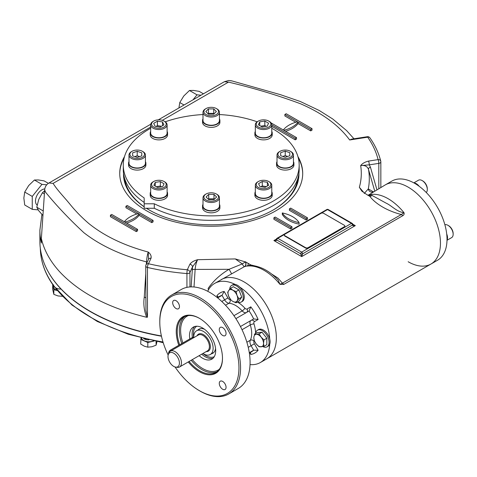 <?xml version="1.0" encoding="UTF-8"?>
<svg xmlns="http://www.w3.org/2000/svg" width="477" height="477" viewBox="0 0 477 477"><rect width="100%" height="100%" fill="white"/><g stroke="black" fill="none" stroke-linecap="round" stroke-linejoin="round"><path stroke-width="0.72" d="M260.752 126.172L264.83 125.54L266.178 126.322M262.1 126.948L258.373 124.795L259.738 121.856L264.83 121.063L268.563 123.221L267.198 126.161L262.1 126.948M264.83 125.54L264.83 121.063M259.738 125.582L259.738 121.856M257.741 121.45L257.741 121.45A8.222 4.746 -0 0 0 255.332 124.807A8.222 4.746 -0 0 0 260.406 129.189A8.222 4.746 -0 0 0 269.374 128.164A8.222 4.746 -0 0 0 271.777 124.807A8.222 4.746 -0 0 0 269.374 121.45L268.724 121.075A7.31 4.221 -0 0 0 258.385 121.075L257.741 121.45L258.385 121.075A7.31 4.221 -0 0 0 258.385 127.043A7.31 4.221 -0 0 0 268.724 127.043A7.31 4.221 -0 0 0 268.724 121.075M255.332 124.807L255.332 133.011A8.222 4.746 -0 0 0 260.406 137.4A8.222 4.746 -0 0 0 269.374 136.368A8.222 4.746 -0 0 0 271.777 133.011L271.777 124.807M208.055 113.782L208.455 113.383L213.732 113.383L214.131 113.782M213.732 114.182L208.455 114.182L205.82 111.546L208.455 108.905L213.732 108.905L216.367 111.546L213.732 114.182M213.732 113.383L213.732 108.905M208.455 113.383L208.455 108.905M206.052 108.559L205.408 108.935A8.222 4.746 -0 0 0 202.999 112.292A8.222 4.746 -0 0 0 211.222 117.038A8.222 4.746 -0 0 0 219.444 112.292A8.222 4.746 -0 0 0 217.035 108.935L216.391 108.559A7.31 4.221 -0 0 0 206.052 108.559A7.31 4.221 -0 0 0 203.912 111.546A7.31 4.221 -0 0 0 214.018 115.446A7.31 4.221 -0 0 0 216.391 108.559M219.444 112.292L219.444 120.496A8.222 4.746 -0 0 1 211.222 125.242A8.222 4.746 -0 0 1 202.999 120.496L202.999 112.292M282.813 156.438L285.234 155.633L287.655 156.438M280.667 155.723L280.667 152.676L285.234 151.155L289.801 152.676L289.801 155.723L285.234 157.249L280.667 155.723L280.667 152.676M289.801 155.723L289.801 152.676M285.234 155.633L285.234 151.155M280.065 151.292L279.421 151.662A8.222 4.746 -0 0 0 277.012 155.019A8.222 4.746 -0 0 0 285.234 159.771A8.222 4.746 -0 0 0 293.456 155.019A8.222 4.746 -0 0 0 291.048 151.662L290.404 151.292A7.31 4.221 -0 0 0 285.234 150.052A7.31 4.221 -0 0 0 280.065 151.292A7.31 4.221 -0 0 0 280.065 157.261A7.31 4.221 -0 0 0 290.404 157.261A7.31 4.221 -0 0 0 290.404 151.292M277.012 155.019L277.012 163.229A8.222 4.746 -0 0 0 285.234 167.976A8.222 4.746 -0 0 0 293.456 163.229L293.456 155.019M156.086 126.423L157.434 125.648L161.506 126.274M163.891 124.902L160.159 127.055L155.067 126.268L153.701 123.322L157.434 121.17L162.526 121.957L163.891 124.902M162.526 125.689L162.526 121.957M157.434 125.648L157.434 121.17M153.719 121.075L153.069 121.45A8.222 4.746 -0 0 0 150.66 124.807A8.222 4.746 -0 0 0 153.069 128.164A8.222 4.746 -0 0 0 162.031 129.189A8.222 4.746 -0 0 0 167.111 124.807A8.222 4.746 -0 0 0 164.702 121.45L164.058 121.075A7.31 4.221 -0 0 0 153.719 121.075A7.31 4.221 -0 0 0 153.719 127.043A7.31 4.221 -0 0 0 164.058 127.043A7.31 4.221 -0 0 0 164.058 121.075M150.66 124.807L150.66 133.011A8.222 4.746 -0 0 0 158.889 137.758A8.222 4.746 -0 0 0 167.111 133.011L167.111 124.807M134.788 156.587L137.209 155.776L139.63 156.587M141.776 152.825L141.776 155.872L141.776 152.825L137.209 151.304L137.209 155.776M141.776 155.872L137.209 157.392L132.642 155.872L132.642 152.825L137.209 151.304M132.642 155.872L132.642 152.825M132.04 151.292L131.396 151.662A8.222 4.746 0 0 0 128.987 155.019A8.222 4.746 0 0 0 137.209 159.771A8.222 4.746 0 0 0 145.431 155.019A8.222 4.746 0 0 0 143.022 151.662L142.379 151.292A7.31 4.221 0 0 0 132.04 151.292A7.31 4.221 0 0 0 130.454 155.89A7.31 4.221 0 0 0 137.209 158.495A7.31 4.221 0 0 0 143.965 155.89A7.31 4.221 0 0 0 142.379 151.292M128.987 155.019L128.987 163.229A8.222 4.746 0 0 0 137.209 167.976A8.222 4.746 0 0 0 145.431 163.229L145.431 155.019M156.265 186.71L160.344 186.078L161.685 186.853M160.344 181.6L164.07 183.752L162.705 186.698L157.613 187.485L153.88 185.332L155.246 182.387L160.344 181.6L160.344 186.078M155.246 186.119L155.246 182.387M153.719 181.504L153.069 181.88A8.222 4.746 0 0 0 150.66 185.237A8.222 4.746 0 0 0 155.74 189.619A8.222 4.746 0 0 0 164.702 188.594A8.222 4.746 0 0 0 167.111 185.237A8.222 4.746 0 0 0 164.702 181.88L164.058 181.504A7.31 4.221 0 0 0 153.719 181.504A7.31 4.221 0 0 0 153.719 187.473A7.31 4.221 0 0 0 164.058 187.473A7.31 4.221 0 0 0 164.058 181.504M150.66 185.237L150.66 193.441A8.222 4.746 0 0 0 158.889 198.188A8.222 4.746 0 0 0 167.111 193.441L167.111 185.237M208.312 199.243L208.711 198.843L213.988 198.843L214.388 199.243M208.711 194.366L213.988 194.366L216.624 197.007L213.988 199.642L208.711 199.642L206.076 197.007L208.711 194.366L208.711 198.843M213.988 198.843L213.988 194.366M206.052 194.02L205.408 194.395A8.222 4.746 0 0 0 202.999 197.752A8.222 4.746 0 0 0 211.222 202.498A8.222 4.746 0 0 0 219.444 197.752A8.222 4.746 0 0 0 217.035 194.395L216.391 194.02A7.31 4.221 0 0 0 206.052 194.02A7.31 4.221 0 0 0 208.425 200.906A7.31 4.221 0 0 0 218.532 197.007A7.31 4.221 0 0 0 216.391 194.02M202.999 197.752L202.999 205.957A8.222 4.746 0 0 0 211.222 210.709A8.222 4.746 0 0 0 219.444 205.957L219.444 197.752M260.937 186.751L262.278 185.97L266.357 186.602M258.552 183.651L262.278 181.498L267.376 182.286L268.742 185.225L265.009 187.378L259.917 186.59L258.552 183.651M262.278 185.97L262.278 181.498M267.376 186.012L267.376 182.286M258.385 181.504L257.741 181.88A8.222 4.746 0 0 0 255.332 185.237A8.222 4.746 0 0 0 257.741 188.594A8.222 4.746 0 0 0 266.703 189.619A8.222 4.746 0 0 0 271.777 185.237A8.222 4.746 0 0 0 269.374 181.88L268.724 181.504A7.31 4.221 0 0 0 258.385 181.504A7.31 4.221 0 0 0 258.385 187.473A7.31 4.221 0 0 0 268.724 187.473A7.31 4.221 0 0 0 268.724 181.504L269.374 181.88M255.332 185.237L255.332 193.441A8.222 4.746 0 0 0 257.741 196.798A8.222 4.746 0 0 0 266.703 197.83A8.222 4.746 0 0 0 271.777 193.441L271.777 185.237M413.845 182.87L418.484 180.199A7.31 4.221 60 0 1 422.139 180.556A7.31 4.221 60 0 1 427.309 189.512A7.31 4.221 60 0 1 426.265 192.499M422.139 180.556L422.783 180.932A6.398 3.691 60 0 1 427.309 188.767L427.309 189.512M444.874 224.727A7.31 4.221 60 0 1 447.981 225.323L447.981 225.323A7.31 4.221 60 0 1 453.15 234.273A7.31 4.221 60 0 1 451.636 237.624L447.003 240.295M447.981 225.323L448.624 225.693A6.398 3.691 60 0 1 453.15 233.527L453.15 234.273M368.28 195.147A3.655 2.957 72.7 0 0 368.429 195.063L385.315 184.873A45.685 26.378 60 0 1 430.999 211.251A45.685 26.378 60 0 1 430.999 264.008A45.685 26.378 60 0 1 408.157 261.748M391.861 181.093A45.685 26.378 60 0 1 437.552 207.471A45.685 26.378 60 0 1 437.552 260.227L430.999 264.008A45.685 26.378 60 0 0 430.999 211.251A45.685 26.378 60 0 0 385.315 184.873L391.861 181.093M446.699 233.957A7.584 4.376 60 0 1 447.527 237.743A7.584 4.376 60 0 1 447.003 240.11M145.658 339.457A4.889 2.82 180 0 1 144.919 338.95M153.511 340.894A7.584 4.376 180 0 1 141.496 338.092M148.919 339.898A7.584 4.376 180 0 1 143.672 338.646M57.097 290.332A7.584 4.376 180 0 1 53.37 286.564L53.37 285.479M60.955 289.08A7.584 4.376 180 0 1 53.37 284.697M414.006 182.959A7.584 4.376 60 0 1 416.32 183.693A7.584 4.376 60 0 1 419.188 186.304M232.842 301.41A6.851 3.959 -120 0 0 237.039 301.035L236.073 302.776L232.842 301.41A6.851 3.959 60 0 1 228.644 296.193L227.678 292.335L228.644 290.594A6.851 3.959 60 0 1 232.842 290.219A6.851 3.959 60 0 1 237.039 295.442A6.851 3.959 60 0 1 237.039 301.035L238.87 298.799L241.738 297.141L238.935 301.124L236.073 302.776M230.594 299.478L228.644 296.193A6.851 3.959 60 0 1 228.644 290.594L230.474 288.358L232.842 290.219L236.073 291.584L237.039 295.442L238.87 298.799M230.474 288.358L233.342 286.701L238.935 289.933L241.738 297.141M229.693 289.253A9.594 5.539 60 0 1 231.661 285.419A9.594 5.539 60 0 1 239.055 287.989A9.594 5.539 60 0 1 243.24 297.642A9.594 5.539 60 0 1 241.255 302.036A9.594 5.539 60 0 1 237.379 302.019M231.661 285.419L232.693 284.823A9.594 5.539 60 0 1 240.086 287.392A9.594 5.539 60 0 1 244.278 297.046A9.594 5.539 60 0 1 242.286 301.44L241.255 302.036M236.073 291.584L238.935 289.933M253.842 337.782A6.851 3.959 -120 0 0 256.262 344.024L254.271 340.763L253.842 337.782A6.851 3.959 60 0 1 256.262 334.335L259.118 333.87L261.11 337.132A6.851 3.959 60 0 1 263.531 343.38A6.851 3.959 60 0 1 261.11 346.827A6.851 3.959 60 0 1 256.262 344.024L259.118 346.791L263.966 346.356L266.828 344.704L266.828 338.241L261.986 332.213L257.139 332.648L254.271 334.299L256.262 334.335A6.851 3.959 60 0 1 261.11 337.132L263.966 339.898L263.531 343.38L263.966 346.356M254.39 321.659L258.117 319.507L253.663 318.91L240.456 326.536L251.081 320.401A2.743 2.236 -120 0 1 254.39 321.659A2.743 1.58 -120 0 0 253.991 323.931A25.585 14.769 -120 0 1 255.583 333.536A9.594 5.539 60 0 1 257.508 330.179A9.594 5.539 60 0 1 267.102 335.719A9.594 5.539 60 0 1 267.102 346.803A9.594 5.539 60 0 1 262.797 346.588M257.508 330.179L258.54 329.583A9.594 5.539 60 0 1 268.134 335.122A9.594 5.539 60 0 1 268.134 346.201L267.102 346.803M259.118 333.87L261.986 332.213M263.966 339.898L266.828 338.241M175.053 366.986A55.964 32.311 -120 0 0 199.374 390.675A55.964 32.311 -120 0 0 199.374 390.681L200.179 391.146A57.109 32.973 -120 0 0 228.733 393.972A57.109 32.973 -120 0 0 228.733 328.027A57.109 32.973 -120 0 0 171.625 295.06A57.109 32.973 -120 0 0 159.795 321.2L159.795 322.136A55.964 32.311 -120 0 0 168.154 355.043M199.374 390.681A55.964 32.311 -120 0 0 238.947 367.833A55.964 32.311 -120 0 0 199.374 299.288A55.964 32.311 -120 0 0 159.795 322.136M219.277 329.571A4.8 2.773 -120 0 0 222.67 335.444A4.8 2.773 -120 0 0 225.072 335.683A4.8 2.773 -120 0 0 225.072 330.144A4.8 2.773 -120 0 0 220.273 327.377A4.8 2.773 -120 0 0 219.277 329.571M176.073 308.541A4.8 2.773 -120 0 0 178.47 308.78A4.8 2.773 -120 0 0 178.47 303.241A4.8 2.773 -120 0 0 173.676 300.468A4.8 2.773 -120 0 0 172.936 304.314A4.8 2.773 -120 0 0 176.073 308.541M222.67 381.421A4.8 2.773 -120 0 0 220.273 381.183A4.8 2.773 -120 0 0 219.539 385.028A4.8 2.773 -120 0 0 222.67 389.256A4.8 2.773 -120 0 0 225.072 389.494A4.8 2.773 -120 0 0 225.806 385.649A4.8 2.773 -120 0 0 222.67 381.421M249.829 352.777L250.807 354.477L250.592 353.099L250.055 352.646M250.807 354.477A34.72 20.046 -120 0 0 258.117 350.261L253.663 350.184L249.304 352.706M258.117 319.507A34.72 20.046 -120 0 0 250.807 306.842L249.095 310.998A31.983 18.466 -120 0 1 253.663 318.91L251.081 320.401A5.48 3.166 -120 0 0 250.288 324.944L242.03 329.714M217.375 297.66L219.563 296.396A31.983 18.466 -120 0 1 222.014 295.358L224.595 299.836L227.905 297.928L224.178 291.465L222.014 295.358L217.649 297.881M224.178 291.465A34.72 20.046 -120 0 0 216.868 295.686L217.953 296.563L218.072 297.254M197.86 330.03A13.887 8.02 60 0 1 198.891 329.225A13.887 8.02 60 0 1 204.448 329.225M215.556 348.466A13.887 8.02 60 0 1 212.778 353.278A13.887 8.02 60 0 1 211.561 353.767M189.089 361.471A32.001 18.478 -120 0 0 199.857 370.832A32.001 18.478 -120 0 0 215.86 372.418A32.001 18.478 -120 0 0 222.485 358.042M199.619 318.433A32.001 18.478 -120 0 0 183.854 316.984A32.001 18.478 -120 0 0 179.65 344.805M188.248 361.954A32.686 18.871 -120 0 0 199.374 371.672A32.686 18.871 -120 0 0 222.485 358.328A32.686 18.871 -120 0 0 199.374 318.29A32.686 18.871 -120 0 0 178.803 345.294M189.816 338.932A18.502 10.685 60 0 1 193.352 327.091A18.502 10.685 60 0 1 202.6 328.009A18.502 10.685 60 0 1 214.692 344.316A18.502 10.685 60 0 1 211.854 359.139A18.502 10.685 60 0 1 199.124 355.675M250.043 364.595A45.685 26.378 -120 0 0 260.335 362.538A45.685 26.378 -120 0 0 269.714 344.245M269.714 338.908A45.685 26.378 -120 0 0 239.806 287.1M235.179 284.429A45.685 26.378 -120 0 0 214.65 283.41A45.685 26.378 -120 0 0 207.722 291.292M260.335 362.538L266.887 358.758A45.685 26.378 -120 0 0 266.887 306.001A45.685 26.378 -120 0 0 221.203 279.623A45.685 26.378 60 0 1 266.887 306.001A45.685 26.378 60 0 1 266.887 358.758L260.335 362.538M249.095 310.998L235.888 318.624M228.733 393.972L238.261 388.469A57.109 32.973 -120 0 0 247.014 342.707A57.109 32.973 -120 0 0 209.707 292.383A57.109 32.973 -120 0 0 181.153 289.557L171.625 295.06M168.572 353.862A2.743 1.58 -60 0 1 170.48 350.1L192.446 337.418A2.743 1.58 -60 0 1 193.817 337.281L194.127 337.46M179.424 363.098A8.085 4.669 -120 0 0 174.743 353.91A8.085 4.669 -120 0 0 168.369 354.363A8.085 4.669 -120 0 0 169.669 362.132A8.085 4.669 -120 0 0 175.745 367.141A8.085 4.669 -120 0 0 179.424 363.098M175.745 367.141L177.307 367.356A9.135 5.277 -120 0 0 179.567 366.968A9.135 5.277 -120 0 0 181.463 362.782A9.135 5.277 -120 0 0 177.474 353.588A9.135 5.277 -120 0 0 170.432 351.138A9.135 5.277 -120 0 0 168.965 352.908L168.369 354.363M193.74 337.239A13.708 7.912 60 0 1 193.74 337.042A13.708 7.912 60 0 1 196.578 330.77A13.708 7.912 60 0 1 210.279 338.682A13.708 7.912 60 0 1 210.279 354.506A13.708 7.912 60 0 1 202.892 353.499M161.464 336.219A171.148 98.811 180 0 1 46.43 268.354M344.322 226.754L308.136 247.646A1.825 1.055 180 0 1 305.554 247.646L284.876 235.71A1.825 1.055 180 0 1 284.34 234.958A1.825 1.055 180 0 1 284.876 234.213L321.057 213.326A1.825 1.055 180 0 1 323.644 213.326L344.322 225.263A1.825 1.055 180 0 1 344.853 226.009A1.825 1.055 180 0 1 344.322 226.754L344.322 227.13A1.825 1.055 180 0 0 344.853 226.378A1.825 1.055 180 0 0 344.823 226.193M284.876 235.71L284.876 236.079A1.825 1.055 180 0 1 284.34 235.334A1.825 1.055 180 0 1 284.37 235.149M308.136 247.646L308.136 248.016A1.825 1.055 180 0 1 305.554 248.016L284.876 236.079M308.136 248.016L344.322 227.13M298.93 173.318A87.72 50.645 180 0 1 273.249 209.969A87.72 50.645 180 0 1 149.194 209.969A87.72 50.645 180 0 1 146.385 208.27M144.185 206.821A87.72 50.645 180 0 1 123.513 173.318M119.733 173.783A91.489 52.822 180 0 1 124.151 157.947M298.292 157.947A91.489 52.822 180 0 1 302.704 173.783M297.803 178.47A86.802 50.115 180 0 1 272.922 210.154M149.522 210.154A86.802 50.115 180 0 1 146.451 208.27M144.185 206.744A86.802 50.115 180 0 1 124.634 178.47M250.693 265.6A3.655 0.31 93.5 0 0 250.872 264.973L246.943 266.112A45.685 26.378 -120 0 1 279.981 284.346L283.761 284.417A3.655 2.111 -120 0 0 282.39 283.171L279.981 284.346L278.091 279.957C268.843 270.304 259.369 265.528 249.662 265.629L246.943 266.112L250.896 264.956L248.153 263.37A3.655 1.622 72.9 0 1 247.67 265.689L244.534 266.643A45.685 26.378 -120 0 0 244.379 266.685A3.655 0.704 63.1 0 1 242.268 263.912L235.292 258.928L245.387 261.921A3.655 2.957 -107.3 0 1 244.379 266.685L214.65 283.41M402.701 215.747A3.655 2.111 -120 0 0 401.33 214.501L404.031 212.724C404.371 214.101 403.924 215.109 402.701 215.747L283.761 284.417M368.327 195.147A3.655 2.957 -106.7 0 0 368.584 195.021A45.685 26.378 60 0 0 368.429 195.063A3.655 3.142 54 0 1 368.22 195.141M368.584 195.021L370.265 194.908A3.655 3.554 -62.6 0 1 367.23 194.837A3.655 3.554 -62.6 0 1 367.212 194.831A3.655 3.554 -62.6 0 1 367.117 194.777L361.858 191.158L359.348 187.306L363.307 191.915M372.12 195.481L370.993 194.491A45.685 26.378 60 0 1 404.031 212.724C396.667 211.782 391.903 205.837 386.483 203.333L372.12 195.481A3.655 2.969 -10.3 0 1 369.806 196.303L370.993 194.491L370.265 194.908L369.782 196.315L367.23 194.843M245.244 261.694L248.153 263.37M208.461 289.849L208.115 288.412C213.487 280.774 220.457 274.406 229.032 269.308L242.268 263.912L245.387 261.921A49.34 28.489 -120 0 1 245.554 261.867A3.655 2.957 -106.7 0 1 244.534 266.643M250.896 264.956L257.204 266.47M271.419 273.876L278.031 278.103L282.39 283.171L401.33 214.501C387.855 211.144 375.632 204.102 369.806 196.303L369.806 196.303M299.091 222.652A27.41 15.824 180 0 1 282.295 212.951A27.41 15.824 180 0 1 299.091 222.652L299.091 224.142A27.41 15.824 180 0 1 282.295 214.441L282.295 212.951M275.187 217.053L273.893 217.804L290.69 227.499L291.984 226.754L275.187 217.053M291.984 226.754L291.984 228.244L290.69 228.99L290.69 227.499M273.893 217.804L273.893 219.295L290.69 228.99M307.492 217.804L290.69 208.103L289.402 208.848L306.198 218.549L307.492 217.804L307.492 219.295L306.198 220.04L306.198 218.549M289.402 208.848L289.402 210.339L306.198 220.04M126.661 223.069A27.41 15.824 180 0 0 139.123 215.348L139.123 213.851A27.41 15.824 180 0 1 124.908 222.061L137.567 229.365L136.273 230.111L110.425 215.193L111.719 214.441L124.372 221.751A27.41 15.824 180 0 1 138.586 213.541L125.934 206.237L125.934 207.728L136.839 214.024M139.123 213.851L151.781 221.161L151.781 222.652L153.069 221.906L153.069 220.41L127.228 205.492L125.934 206.237M139.123 215.348L151.781 222.652M137.567 229.365L137.567 230.856L136.273 231.601L136.273 230.111M110.425 215.193L110.425 216.683L136.273 231.601M151.781 221.161L153.069 220.41M271.777 124.819L295.215 138.348L296.509 137.603L283.851 130.293A27.41 15.824 180 0 0 298.065 122.088L298.065 123.579A27.41 15.824 180 0 1 285.604 131.306M271.121 122.947L283.32 129.982A27.41 15.824 180 0 1 297.529 121.778L284.876 114.474L284.876 115.965L295.782 122.261M298.065 122.088L310.724 129.392L312.012 128.647L286.17 113.729L284.876 114.474M312.012 128.647L312.012 130.138L310.724 130.889L310.724 129.392M298.065 123.579L310.724 130.889M295.215 138.348L295.215 139.839L296.509 139.093L296.509 137.603M271.777 126.31L295.215 139.839M151.042 258.242A2.743 2.164 -155.1 0 0 148.556 259.321L148.24 252.053C150.583 253.943 151.513 256.006 151.042 258.242L148.484 263.751A2.743 2.164 -155.1 0 0 145.998 264.836A2.743 2.743 0 0 0 145.741 265.987A2.743 1.58 0 0 0 147.465 267.46A171.326 98.912 0 0 0 186.93 273.565A2.743 1.58 0 0 0 189.965 272.409A2.743 2.164 -155.1 0 0 187.318 269.761A2.743 0.316 94.7 0 0 186.93 273.565L186.93 287.363M146.391 263.984L146.528 261.897A2.743 1.049 -176.4 0 1 147.256 262.117M44.671 189.852L45.548 192.177C56.614 205.766 69.409 219.289 83.934 232.746C100.414 245.566 121.277 255.284 146.528 261.897C146.797 257.902 147.369 254.623 148.24 252.053C124.169 245.548 104.385 236.061 88.889 223.594C81.65 217.375 75.247 210.798 69.684 203.876C64.174 197.09 57.365 190.269 53.102 183.383L48.988 182.977C46.394 184.492 44.957 186.781 44.671 189.852L41.368 238.583C44.117 250.425 50.347 261.629 60.048 272.182C79.516 292.753 107.903 307.665 145.211 316.913L146.654 317.259C144.078 310.622 143.279 303.927 144.263 297.165L145.741 274.108M144.263 297.165A2.743 1.049 -176.4 0 1 145.741 297.839M145.837 265.582A2.743 1.58 0 0 0 145.741 265.987L145.95 310.622L147.465 317.193L147.465 267.46A2.743 0.835 103 0 1 148.484 263.751A168.584 97.332 0 0 0 187.318 269.761L189.876 264.246C191.396 262.177 193.996 260.663 197.663 259.697C196.357 262.201 195.51 265.445 195.129 269.416L194.02 286.987M146.654 317.259L147.465 317.193M374.713 190.997L368.482 169.329A2.743 1.675 163.9 0 1 370.432 167.141L369.264 164.851A2.743 0.578 -98.8 0 0 368.554 161.089C364.971 161.965 362.341 163.462 360.672 165.585L369.264 164.851L378.81 163.378A2.743 0.578 -98.8 0 0 378.1 159.61A168.584 97.332 0 0 0 367.695 137.191A2.743 2.075 -34.8 0 1 369.949 137.865A2.743 2.743 0 0 0 367.278 136.72L351.859 139.105L349.665 139.982C338.873 125.302 322.434 113.21 300.349 103.706C277.578 95.239 253.627 88.042 228.489 82.122L224.387 81.71L158.322 119.852M191.14 286.886L192.523 266.893L197.663 259.697L235.292 258.928M192.213 270.036A2.743 1.049 -176.4 0 1 195.129 269.416L229.032 269.308A3.655 0.399 -121.3 0 1 231.357 273.762M189.876 264.246A2.743 2.164 24.9 0 1 192.523 266.893L189.965 272.409L189.965 286.939M373.27 191.826A3.655 3.56 65.4 0 1 368.298 188.904C369.574 182.405 369.633 175.876 368.482 169.329C367.278 166.27 364.678 165.024 360.672 165.585C361.816 172.865 361.375 180.103 359.348 187.306M276.398 239.43L276.398 239.43A1.371 0.793 0 0 0 276.803 239.997A1.371 0.793 -60 0 1 277.769 238.315A1.371 0.793 -120 0 0 277.083 238.25A1.371 1.371 0 0 0 276.398 239.436A1.371 0.793 0 0 0 276.398 239.436L273.893 240.557L301.679 256.596L300.707 253.8A1.371 0.793 0 0 0 302.645 253.8L352.396 225.078C352.575 225.722 353.54 225.907 355.305 225.633L352.795 224.512A1.371 0.793 0 0 0 352.795 224.506L352.795 224.506A1.371 1.371 0 0 0 352.109 223.331A1.371 0.793 120 0 0 351.424 223.397A1.371 0.793 60 0 1 352.396 225.078A1.371 0.793 0 0 0 352.795 224.518M352.789 224.595L353.272 224.923M352.753 224.16L355.305 225.633L301.679 256.596L302.645 253.8A1.371 0.793 -120 0 0 301.679 252.118L351.424 223.397L327.52 209.594A1.371 0.793 -60 0 1 328.206 209.528A1.371 1.371 0 0 0 326.834 209.528A1.371 0.793 60 0 1 327.52 209.594L321.063 213.32M275.95 239.836L276.41 239.514M276.445 239.084L273.893 240.557C275.658 240.825 276.624 240.641 276.803 239.997L300.707 253.8A1.371 0.793 120 0 1 301.679 252.118L277.769 238.315L284.876 234.219M364.219 193.501L368.298 188.904L373.247 191.766M41.392 236.944L41.368 238.583M41.29 237.892L41.368 243.061A171.326 98.912 0 0 1 39.895 230.111L41.881 214.632M39.895 230.111L39.895 241.302A171.326 98.912 0 0 0 161.405 335.945M297.904 156.522A91.489 52.822 180 0 1 259.464 218.293A91.489 52.822 180 0 1 146.528 210.762A91.489 52.822 180 0 1 124.539 156.522M293.456 161.625A8.681 5.014 180 0 1 293.915 163.229A8.681 5.014 180 0 1 285.234 168.238A8.681 5.014 180 0 1 276.553 163.229A8.681 5.014 180 0 1 277.012 161.625M293.915 163.229L293.915 165.09A8.681 5.014 180 0 1 285.234 170.104A8.681 5.014 180 0 1 276.553 165.09L276.553 163.229M271.777 131.408A8.681 5.014 180 0 1 272.236 133.011A8.681 5.014 180 0 1 263.554 138.026A8.681 5.014 180 0 1 254.873 133.011A8.681 5.014 180 0 1 255.332 131.408M272.236 133.011L272.236 134.878A8.681 5.014 180 0 1 263.554 139.886A8.681 5.014 180 0 1 254.873 134.878L254.873 133.011M219.444 118.892A8.681 5.014 180 0 1 219.903 120.496A8.681 5.014 180 0 1 211.222 125.511A8.681 5.014 180 0 1 202.54 120.496A8.681 5.014 180 0 1 202.999 118.892M202.54 120.496L202.54 122.362A8.681 5.014 180 0 0 211.222 127.371A8.681 5.014 180 0 0 219.903 122.362L219.903 120.496M167.111 131.408A8.681 5.014 180 0 1 167.564 133.011A8.681 5.014 180 0 1 162.21 137.644A8.681 5.014 180 0 1 152.747 136.553A8.681 5.014 180 0 1 150.207 133.011A8.681 5.014 180 0 1 150.66 131.408M167.564 133.011L167.564 134.878A8.681 5.014 180 0 1 162.21 139.505A8.681 5.014 180 0 1 152.747 138.419A8.681 5.014 180 0 1 150.207 134.878L150.207 133.011M145.431 161.625A8.681 5.014 180 0 1 145.89 163.229A8.681 5.014 180 0 1 137.209 168.238A8.681 5.014 180 0 1 128.528 163.229A8.681 5.014 180 0 1 128.987 161.625M145.89 163.229L145.89 165.09A8.681 5.014 180 0 1 137.209 170.104A8.681 5.014 180 0 1 128.528 165.09L128.528 163.229M167.111 191.837A8.681 5.014 180 0 1 167.564 193.441A8.681 5.014 180 0 1 165.024 196.989A8.681 5.014 180 0 1 155.568 198.074A8.681 5.014 180 0 1 150.207 193.441A8.681 5.014 180 0 1 150.66 191.837M167.564 193.441L167.564 195.308A8.681 5.014 180 0 1 165.024 198.849A8.681 5.014 180 0 1 155.568 199.941A8.681 5.014 180 0 1 150.207 195.308L150.207 193.441M219.444 204.353A8.681 5.014 180 0 1 219.903 205.957A8.681 5.014 180 0 1 211.222 210.971A8.681 5.014 180 0 1 202.54 205.957A8.681 5.014 180 0 1 202.999 204.353M219.903 205.957L219.903 207.823A8.681 5.014 180 0 1 211.222 212.837A8.681 5.014 180 0 1 202.54 207.823L202.54 205.957M271.777 191.837A8.681 5.014 180 0 1 272.236 193.441A8.681 5.014 180 0 1 263.554 198.456A8.681 5.014 180 0 1 254.873 193.441A8.681 5.014 180 0 1 255.332 191.837M272.236 193.441L272.236 195.308A8.681 5.014 180 0 1 263.554 200.322A8.681 5.014 180 0 1 254.873 195.308L254.873 193.441M150.66 128.271A87.947 50.777 -0 0 0 123.275 165.09A87.947 50.777 -0 0 0 144.185 197.961L144.185 203.792L154.292 203.792L154.292 208.27A87.947 50.777 -0 0 0 248.153 215.652A87.947 50.777 -0 0 0 299.168 169.568L299.168 165.09A87.947 50.777 -0 0 0 271.777 128.271M123.275 165.09L123.275 169.568A87.947 50.777 -0 0 0 144.185 202.439M154.292 203.792A87.947 50.777 -0 0 0 248.153 211.174A87.947 50.777 -0 0 0 299.168 165.09M257.186 121.802A87.947 50.777 -0 0 0 219.444 114.54M202.999 114.54A87.947 50.777 -0 0 0 165.257 121.802M144.185 203.792L144.185 208.27L154.292 208.27M203.423 93.814L199.165 91.351L193.453 90.421L189.47 90.487L183.764 96.014L179.781 102.543L178.923 107.957M189.47 90.487L197.007 94.84L192.988 99.836M201.026 95.197L197.007 94.84M179.781 102.543L184.039 105.006M48.386 183.353L44.099 180.878L38.387 179.948L34.41 180.014L28.698 185.541L24.715 192.07L23.85 198.033L24.715 204.991L32.251 209.343L38.154 209.868M44.778 188.946A9.135 5.277 120 0 0 41.94 189.822A9.135 5.277 120 0 0 36.037 197.669A9.135 5.277 120 0 0 37.152 205.056M34.41 180.014L41.94 184.36L32.251 196.423L32.251 209.343M24.715 192.07L32.251 196.423M46.77 184.796L41.94 184.36M141.013 337.966L140.697 344.018L144.251 346.165L147.81 347.173L151.954 346.749L156.092 345.193L157.005 341.598M147.81 347.173L147.81 342.516L154.089 341.013M140.697 339.362L147.81 342.516M156.092 345.193L156.092 341.419M145.503 339.093A4.567 2.635 0 0 0 146.88 339.725M52.726 284.56L52.673 289.241L53.841 294.375L57.985 295.931L62.445 296.306M53.841 294.375L53.841 289.718L57.264 290.535M52.673 284.584L53.841 289.718M62.129 296.354L62.129 295.973M44.605 190.776L42.381 192.809L38.715 199.517L36.783 207.233L38.715 210.709L42.924 215.503M42.381 192.809L44.391 193.972M36.783 207.233L43.24 210.959M214.28 356.671A17.589 10.154 60 0 1 202.886 353.505M193.668 337.209A17.589 10.154 60 0 1 196.703 326.226M213.058 358.239A18.502 10.685 60 0 1 201.711 354.184M192.398 337.442A18.502 10.685 60 0 1 194.735 326.501M254.39 343.798A2.743 1.58 -120 0 1 253.991 341.067A2.743 2.093 26.7 0 0 250.288 340.25A5.48 3.166 -120 0 0 251.081 345.706L254.39 343.798L258.117 350.261M253.991 341.067A25.585 14.769 -120 0 0 254.223 340.584M246.871 342.218L250.288 340.25A22.842 13.189 -120 0 0 250.288 324.944A2.743 0.793 -17.6 0 1 253.991 323.931M246.52 312.483A2.743 2.236 60 0 0 247.08 308.995A2.743 1.58 -120 0 1 244.916 308.208A2.743 0.793 -42.4 0 1 242.179 310.909A5.48 3.166 -120 0 0 246.502 312.495M244.916 308.208A25.585 14.769 -120 0 0 237.391 302.024M230.785 299.699A25.585 14.769 -120 0 0 230.069 299.639A2.743 2.093 -86.7 0 1 228.93 303.259L225.514 305.226M233.921 315.673L242.179 310.909A22.842 13.189 -120 0 0 228.93 303.259A5.48 3.166 -120 0 1 224.595 299.836L221.769 301.47M227.905 297.928A2.743 1.58 -120 0 0 230.069 299.639M249.358 353.052L251.546 351.787A31.983 18.466 -120 0 0 253.663 350.184L251.081 345.706L248.249 347.339M247.08 308.995L250.807 306.842M217.846 297.386L216.868 295.686M219.348 369.234A31.088 17.947 60 0 1 192.314 359.61M182.876 342.939A31.088 17.947 60 0 1 188.361 315.559M216.874 371.75A32.001 18.478 60 0 1 201.956 369.621A32.001 18.478 60 0 1 191.188 360.254M181.749 343.589A32.001 18.478 60 0 1 184.939 316.442M170.48 350.1L171.356 350.607M192.446 337.418L193.322 337.925M179.567 366.968L207.513 350.833A9.135 5.277 -120 0 0 209.403 346.648A9.135 5.277 -120 0 0 205.42 337.454A9.135 5.277 -120 0 0 198.378 335.003L170.432 351.138M206.195 351.591A9.82 5.67 -120 0 0 210.375 346.648A9.82 5.67 -120 0 0 204.842 335.599A9.82 5.67 -120 0 0 197.061 335.766M162.997 341.985A170.909 98.673 180 0 1 53.323 285.085A170.909 98.673 180 0 1 40.366 249.763L40.289 248.01M305.554 247.646L305.554 248.016M378.81 188.63L378.81 163.378A2.743 1.58 0 0 0 380.843 161.846A2.743 1.58 0 0 0 380.813 161.625A2.743 2.218 166.1 0 0 380.765 161.19A2.743 2.218 166.1 0 0 378.1 159.61L368.554 161.089M367.278 136.72A2.743 0.578 81.2 0 1 367.695 137.191L349.665 139.982M370.432 167.141L376.925 189.721M228.489 82.122L162.311 120.329M150.66 127.055L53.102 183.383M199.374 390.675L200.179 391.146M210.279 354.506L213.809 352.473M196.578 330.77L200.101 328.731M163.229 342.73L128.235 334.246L97.32 321.48L72.003 305.041L53.525 285.693C45.333 274.239 40.944 262.261 40.366 249.763M344.853 226.009L344.853 226.378M284.34 234.958L284.34 235.334M368.071 195.242L367.212 194.831M145.998 264.836L148.568 259.285M380.843 187.455L380.843 161.846A2.743 2.743 0 0 0 380.765 161.19C378.75 153.123 375.143 145.348 369.949 137.865M352.109 223.331L328.206 209.528M277.083 238.25L326.834 209.528M373.461 191.748L372.728 191.617M77.995 166.229L106.025 150.046M150.72 124.241L48.988 182.977M353.976 138.777L346.648 130.644L332.707 118.97L319.22 110.479L300.2 101.458L280.363 94.649L232.06 80.953L228.674 80.488L224.387 81.71L228.668 80.488L231.607 80.828M266.887 358.758L430.999 264.008"/></g></svg>
